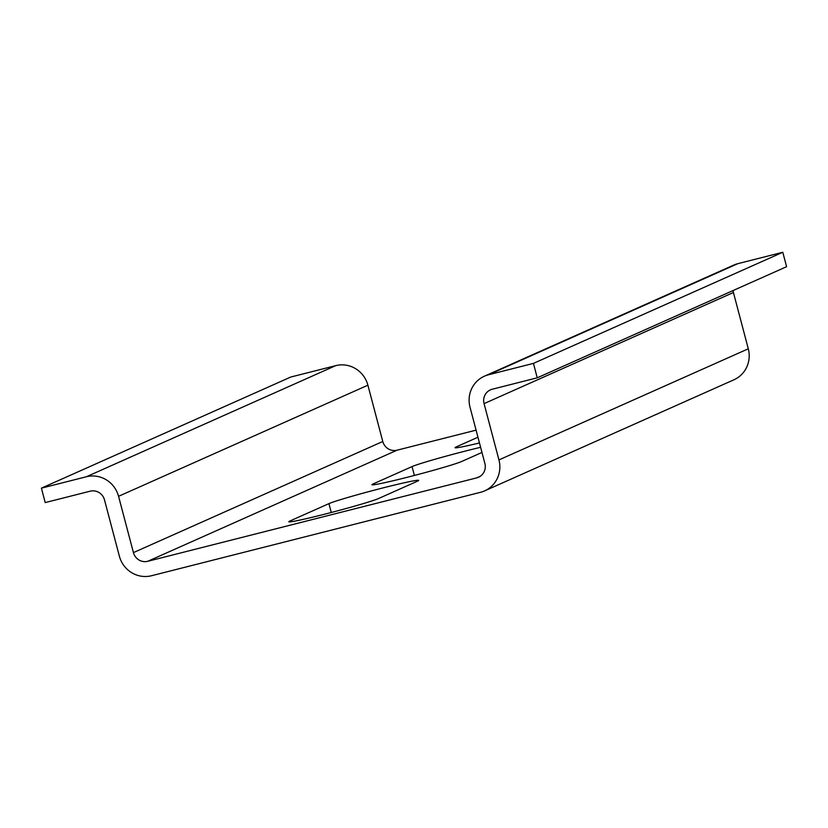 <?xml version="1.0" encoding="UTF-8"?>
<svg xmlns="http://www.w3.org/2000/svg" width="828" height="828" viewBox="0 0 828 828"><rect width="100%" height="100%" fill="white"/><g stroke="black" fill="none" stroke-linecap="round" stroke-linejoin="round"><path stroke-width="1.24" d="M378.603 498.508L417.498 481.171A47.061 1.894 -14.8 0 0 418.72 480.375A47.061 1.894 -14.8 0 0 378.241 489.131A47.061 1.894 -14.8 0 0 328.933 503.631L290.028 520.967A47.061 1.894 -14.8 0 0 288.817 521.754A47.061 1.894 -14.8 0 0 329.285 513.008A47.061 1.894 -14.8 0 0 378.603 498.508M480.613 447.306A47.061 1.894 -14.8 0 0 412.044 466.588L373.149 483.925A47.061 1.894 -14.8 0 0 371.927 484.722A47.061 1.894 -14.8 0 0 412.396 475.965A47.061 1.894 -14.8 0 0 461.714 461.465L481.968 452.44M477.942 437.225L456.269 446.892A47.061 1.894 -14.8 0 0 455.048 447.679A47.061 1.894 -14.8 0 0 479.464 442.959M733.07 290.556A11.954 11.592 -114 0 0 733.422 292.512L748.295 348.795A26.889 26.082 66 0 1 733.929 379.783L484.587 490.9A26.889 26.082 66 0 1 480.499 492.308L151.534 575.729A26.889 26.082 66 0 1 119.367 556.168L104.494 499.874A11.954 11.592 -114 0 0 90.2 491.18L45.209 502.586L41.4 488.158L290.752 377.04L335.733 365.634A26.889 26.082 -114 0 1 367.901 385.196L382.774 441.49A11.954 11.592 -114 0 0 397.078 450.184L476.079 430.146M484.37 376.212A26.889 26.082 -114 0 1 488.448 374.794L737.8 263.677A26.889 26.082 -114 0 0 733.722 265.095L484.37 376.212A26.889 26.082 -114 0 0 470.014 407.19L484.887 463.483A11.954 11.592 -114 0 1 476.69 477.88L480.178 476.317M737.8 263.677L782.791 252.271L786.6 266.699L537.248 377.816L492.267 389.222A11.954 11.592 -114 0 0 484.069 403.629L498.942 459.913A26.889 26.082 66 0 1 484.587 490.9M41.4 488.158L86.391 476.752A26.889 26.082 -114 0 1 118.559 496.314L133.432 552.607A11.954 11.592 -114 0 0 147.726 561.301L476.69 477.88M488.448 374.794L533.439 363.389L782.791 252.271M533.439 363.389L537.248 377.816M290.028 520.967L290.266 521.847M328.933 503.631L331.272 512.491M373.149 483.925L373.376 484.804M412.044 466.588L414.383 475.448M456.269 446.892L456.497 447.772M133.432 552.607L382.774 441.49M118.559 496.314L367.901 385.196M147.726 561.301L397.078 450.184M86.391 476.752L335.733 365.634M484.069 403.629L733.422 292.512M498.942 459.913L748.295 348.795"/></g></svg>
